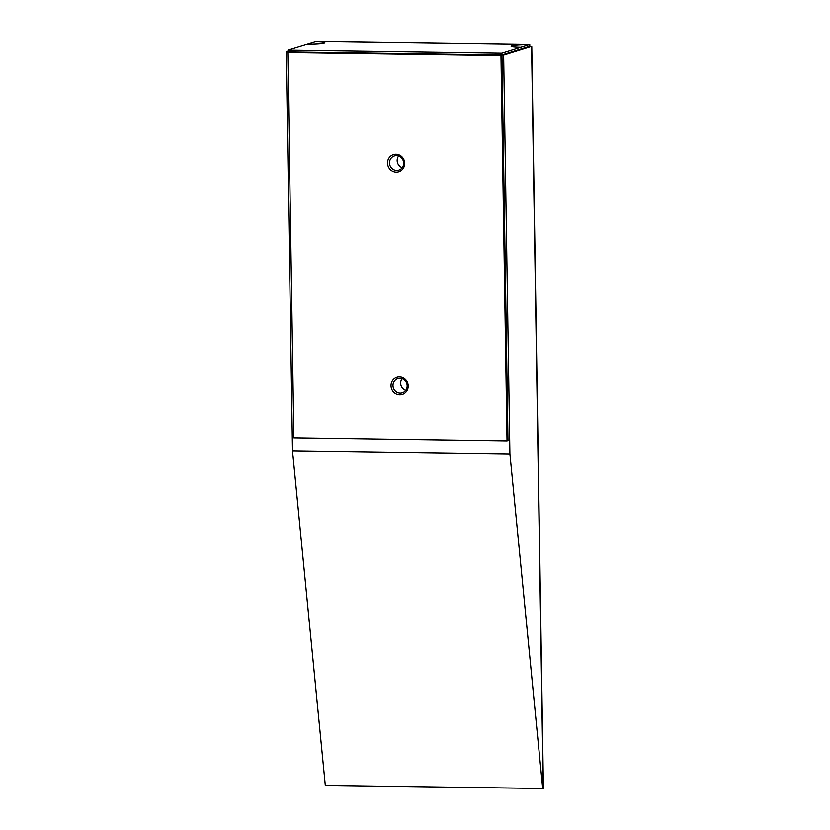 <?xml version="1.0" encoding="UTF-8"?>
<svg xmlns="http://www.w3.org/2000/svg" width="830" height="830" viewBox="0 0 830 830"><rect width="100%" height="100%" fill="white"/><g stroke="black" fill="none" stroke-linecap="round" stroke-linejoin="round"><path stroke-width="1.25" d="M509.911 453.886L503.644 55.133L531.574 46.459L543.121 781.559L543.764 788.178L542.716 788.5L509.911 453.886L292.502 450.783L325.308 785.398L542.716 788.5M543.349 783.873L531.771 46.76L529.862 46.428L501.943 55.102L507.991 440.574M528.772 44.82A13.425 1.255 -0.9 0 0 511.456 46.293A13.425 1.255 -0.9 0 0 520.638 47.341A13.425 1.255 179.1 0 1 511.114 46.293A13.425 1.255 179.1 0 1 528.772 44.82M307.142 44.301A13.425 1.255 -0.9 0 0 324.447 42.818A13.425 1.255 -0.9 0 0 315.276 41.77A13.425 1.255 179.1 0 1 324.8 42.828A13.425 1.255 179.1 0 1 307.142 44.301M501.839 53.245L501.86 55.029L529.789 46.345L529.758 44.571L501.839 53.245L287.989 50.194L316.386 41.521M501.86 55.029L288.01 51.979L287.989 50.194M292.502 450.783L286.236 52.031L288 51.481M288.176 51.979L287.948 52.56M287.937 52.051L286.236 52.031M501.943 55.102L503.644 55.133M316.157 41.5L529.758 44.571L315.908 41.521M501.943 55.205L287.823 52.591L500.978 55.631L507.026 440.875L293.882 437.825L287.823 52.591M399.759 394.862A8.995 8.539 -107.3 0 0 406.97 381.53A8.995 8.539 -107.3 0 0 392.113 381.323A8.995 8.539 -107.3 0 0 399.759 394.862M387.537 163.105A8.995 8.539 -107.3 0 0 400.527 171.042A8.995 8.539 -107.3 0 0 400.278 155.532A8.995 8.539 -107.3 0 0 387.537 163.105M500.978 55.631L501.943 55.34M507.026 440.875L507.566 440.699M398.608 156.05A7.439 7.055 -107.3 0 0 402.239 167.733M403.671 163.178A7.439 7.055 72.7 0 1 398.794 170.181A7.439 7.055 72.7 0 1 389.509 162.981A7.439 7.055 72.7 0 1 394.385 155.978A7.439 7.055 72.7 0 1 403.671 163.178M402.104 378.729A7.439 7.055 -107.3 0 0 405.735 390.411M399.977 378.356A7.439 7.055 72.7 0 1 402.291 392.86A7.439 7.055 72.7 0 1 393.098 386.77A7.439 7.055 72.7 0 1 399.977 378.356"/></g></svg>
